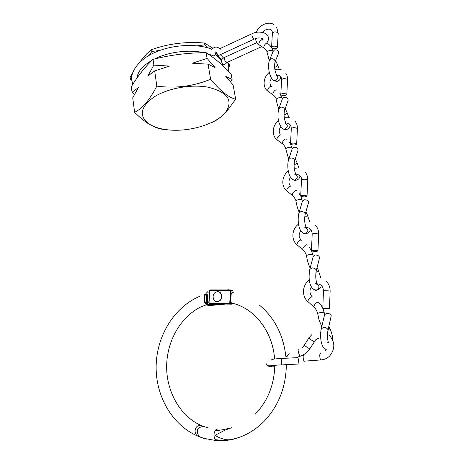 <?xml version="1.0" encoding="UTF-8"?>
<svg xmlns="http://www.w3.org/2000/svg" width="464" height="464" viewBox="0 0 464 464"><rect width="100%" height="100%" fill="white"/><g stroke="black" fill="none" stroke-linecap="round" stroke-linejoin="round"><path stroke-width="0.7" d="M166.425 129.647C158.74 128.627 152.633 126.51 148.109 123.296C138.765 115.507 140.72 106.755 153.978 97.028C167.266 88.444 190.553 84.088 207.472 87.075C226.954 91.733 233.23 99.795 226.299 111.267C217.546 124.016 188.239 132.745 166.425 129.647M134.589 112.3L132.739 97.794L138.388 87.615L132.031 92.249L131.329 86.716C137.831 76.032 145.075 66.903 153.05 59.328C170.485 54.932 188.175 52.716 206.126 52.67L207.095 58.412L192.369 63.208L208.069 64.171L210.621 79.245C193.558 86.304 175.624 88.595 156.82 86.113C149.576 100.085 142.164 108.814 134.589 112.3C139.049 116.731 143.376 120.356 147.569 123.18C153.155 126.747 158.253 128.783 162.858 129.282L167.202 129.746M208.069 64.171L215.076 67.541L207.095 58.412M137.303 77.65L137.24 77.076M131.701 77.453L130.367 79.17L130.146 77.436L132.698 72.674M138.104 63.957L146.821 53.725L151.687 49.619C168.641 43.599 186.244 41.406 204.496 43.042L212.872 48.198M220.319 54.659L223.509 57.965M227.928 62.982L229.483 64.85L229.79 66.561L228.688 65.604M130.367 79.17L131.759 80.098M151.687 49.619L151.943 51.434L148.689 55.61M204.496 43.042L204.798 44.84L197.049 45.808M159.819 50.448L151.943 51.434M221.92 59.717L215.487 54.131M208.504 48.059L204.798 44.84M228.932 67.448L229.79 66.561M215.261 54.526C218.132 56.509 220.203 58.742 221.467 61.236M222.587 64.363L222.836 65.731M206.126 52.67C214.617 58.128 222.958 65.238 231.136 73.996L232.116 79.443L225.765 76.461L233.102 84.906L235.683 99.197C228.694 97.626 220.342 90.973 210.621 79.245M230.596 81.855L232.116 79.443M210.523 123.018C216.079 121.058 221.653 116.963 227.238 110.739L235.683 99.197M153.05 59.328L153.868 65.117L147.738 76.079L154.68 70.922L169.586 66.079L153.868 65.117M154.68 70.922L156.82 86.113M132.031 92.249L134.386 94.586M216.259 52.983L218.213 55.628L218.666 55.425M215.87 53.064C215.371 54.781 214.501 55.721 213.243 55.889L212.286 55.46M217.285 440.58L215.673 440.481L214.525 438.567L214.994 435.302C218.434 437.517 222.355 439.014 226.763 439.785L231.774 439.727L234.796 438.712M205.424 438.874L206.642 439.054M207.768 427.634L205.714 427.135C202.298 426.051 199.578 426.868 197.548 429.583C196.846 433.127 198.047 435.742 201.15 437.436L204.647 438.718M231.977 427.582L225.139 430.122L214.994 435.302L214.67 431.839C215.261 430.18 216.021 429.287 216.943 429.148L217.303 429.165M206.799 304.57L206.422 304.523C203.325 303.456 203.023 293.474 206.097 293.857L206.619 294.286C203.829 293.944 203.974 303.038 206.782 304.024L207.437 303.85L207.031 304.738L207.594 305.225L209.368 305.596L225.539 304.077M206.422 304.523L206.782 304.024L206.619 294.286L207.275 294.141L206.851 293.886L206.822 292.239L207.391 291.781M228.126 440.365L223.851 440.516L214.907 439.657L216.386 440.794M233.293 292.558L232.696 292.448L230.272 294.193L230.498 290.377L209.856 290.307L209.026 302.957L229.726 303.236L229.889 300.539L230.707 300.718L230.376 299.732M230.637 295.348L231.176 294.373L230.272 294.193M231.176 294.373L230.707 300.718M229.889 300.539L231.565 303.096L232.487 303.537M217.216 429.159L215.099 430.633C219.263 430.43 223.677 429.687 228.329 428.411M216.607 440.783L217.193 440.574M215.586 440.469L204.288 438.434L198.302 436.357C192.235 433.533 195.483 422.861 202.258 425.935L205.714 427.135M231.165 290.377L232.447 290.389L232.998 290.934L231.165 290.435L230.968 293.724M232.853 303.595L233.305 303.52M232.905 292.482L232.998 290.934M230.515 301.304L230.399 303.294L232.255 303.479M232.238 303.729L231.542 304.164L229.929 303.781L209.235 303.502L210.905 303.874L231.542 304.164M217.952 301.426C212.941 302.882 211.097 294.002 215.98 292.094L216.671 291.856C221.583 290.36 223.59 299.083 218.776 301.136L217.952 301.426M218.648 291.891C222.621 292.54 222.906 299.553 219.008 301.188L216.323 301.467M300.8 356.114L300.347 356.161C299.193 356.068 297.238 348.452 298.584 349.885M289.954 353.69C288.237 354.241 287.576 355.488 287.958 357.437L288.237 358.121M308.821 337.995L304.506 344.909C303.27 344.81 308.467 348.493 309.795 348.65L310.033 348.47M304.778 361.276L304.303 361.154C302.882 360.221 302.743 354.183 304.14 354.577M298.074 364.043L298.416 360.163C298.166 358.046 297.9 357.205 297.615 357.634L281.062 358.486M322.95 308.496L324.092 312.533C324.208 311.791 316.947 312.898 317.718 313.768L318.954 319.58L321.796 326.644M321.424 326.093L321.569 326.401M314.064 307.104L313.803 306.843C314.377 304.367 315.822 302.76 318.142 302.023L318.403 302.273M322.967 308.502C324.087 308.92 329.927 309.117 329.463 308.722L329.283 308.63C328.187 308.212 322.294 308.015 322.776 308.409L322.967 308.502M331.11 316.286L331.226 315.781C330.728 314.209 329.191 313.38 326.604 313.275L324.597 314.685L321.413 328.274M302.197 200.274L301.954 199.862C301.977 198.749 295.127 199.949 295.957 201.318L295.962 201.33M292.755 195.733L292.407 195.419C291.473 193.998 295.22 189.648 296.467 190.698L296.589 190.808M300.927 196.266C303.729 197.107 305.759 197.067 307.029 196.139L306.82 195.895C304.024 195.048 301.989 195.089 300.713 196.017L300.927 196.266M308.398 203.075L308.589 202.426C308.177 200.576 306.71 199.688 304.175 199.752L302.36 201.376L299.1 212.466M302.366 201.306L300.846 196.202M311.611 250.885L312.736 254.713C312.8 253.773 305.741 254.933 306.553 256.064L307.296 259.944C308.363 263.854 309.314 266.551 310.161 268.041L310.155 268.03M303.125 249.957L302.824 249.667C302.052 248.362 305.822 244.087 307.017 244.905L307.226 245.102M311.657 250.908C314.534 251.581 316.634 251.587 317.95 250.937L317.753 250.775C314.876 250.102 312.777 250.09 311.454 250.74L311.657 250.908M319.458 258.17L319.609 257.59C319.151 255.879 317.649 255.02 315.091 255.009L313.183 256.546L309.952 268.824M290.597 144.211L291.717 147.761C291.705 146.485 285.053 147.714 285.894 149.298L285.899 149.321M282.907 144.211L282.524 143.881C281.428 142.367 285.14 137.912 286.433 139.188M290.737 144.35C293.457 145.348 295.435 145.261 296.658 144.089L296.438 143.77C293.712 142.767 291.74 142.854 290.505 144.02L290.737 144.35M297.888 150.777L298.12 150.052C297.76 148.074 296.328 147.146 293.805 147.279L292.076 148.967L288.811 158.949M282.234 98.739L281.979 98.2C281.938 96.79 275.465 98.037 276.318 99.812L276.329 99.853M273.545 95.201L273.122 94.859C271.869 93.258 275.546 88.682 276.892 90.178M281.039 94.969C283.69 96.1 285.609 95.978 286.793 94.598L286.561 94.198C283.91 93.055 281.99 93.177 280.801 94.557L281.039 94.969M287.883 101.071L288.161 100.276C287.866 98.159 286.462 97.196 283.951 97.394L282.303 99.105L279.044 108.066M272.971 51.603L272.704 51.005C272.635 49.474 266.342 50.738 267.2 52.681L267.212 52.739M275.239 61.631L275.755 60.854M264.625 48.517L264.184 48.169C262.769 46.499 266.406 41.789 267.798 43.488M271.805 47.937C274.386 49.19 276.248 49.033 277.397 47.473L277.159 46.992C274.578 45.727 272.71 45.878 271.556 47.444L271.805 47.937M278.342 53.76L278.684 52.902C278.446 50.646 277.072 49.648 274.566 49.897L273.006 51.603L269.758 59.636M266.817 42.85C268.186 41.105 268.697 39.289 268.354 37.416C267.931 35.113 266.121 33.478 262.92 32.509C258.767 31.749 255.212 32.115 252.254 33.611L251.853 35.09C252.399 37.178 253.147 38.524 254.092 39.133L254.487 38.953M227.012 61.863L226.461 62.553L226.026 62.309C224.251 59.885 223.822 58.215 224.733 57.292L256.94 42.589M226.792 62.402C225.545 64.38 224.042 64.827 222.285 63.736L221.856 63.092M220.673 304.007L207.698 305.231M228.184 289.71L229.036 289.942M209.502 291.96L206.822 292.239M207.275 294.141L207.437 303.85M207.031 304.738L215.482 303.937M228.34 289.936L227.917 289.635L227.702 289.936M230.759 289.942L231.165 290.435L230.498 290.377L230.759 289.942M209.67 290.371L210.128 289.884L230.701 289.942M231.832 304.14L230.121 303.74L230.399 303.294L229.726 303.236L229.929 303.781L209.183 303.479L209.026 302.957L209.235 303.502L208.783 302.98M208.783 302.975L209.612 290.342L210.041 289.896M321.616 359.873L320.902 359.931C319.534 358.979 319.342 352.878 320.682 353.284M311.97 334.492L308.931 337.821C307.725 337.682 312.945 341.342 314.244 341.533L314.47 341.365M288.127 355.093L285.992 357.245M281.248 364.919L281.509 361.038C281.283 358.916 281.056 358.069 280.819 358.498C277.107 358.782 272.055 358.892 271.307 360.081M272.554 365.58L272.032 366.131C270.611 367.111 269.294 366.972 268.076 365.719M330.119 291.357L329.939 291.177C328.854 290.684 322.99 290.539 323.466 291.015C323.153 285.992 320.589 283.591 315.787 283.806M308.154 301.844L307.852 301.571C308.38 299.089 309.813 297.488 312.156 296.774L312.405 296.989M326.105 349.676L325.113 348.858M328.854 326.221L329.44 327.404C329.95 328.35 329.44 329.347 327.915 330.397L328.013 329.927C327.596 328.489 326.151 327.648 323.681 327.398L321.297 328.773C319.418 336.8 321.39 348.841 326.209 349.322M307.754 180.276L307.557 179.87C304.773 178.971 302.743 179.029 301.472 180.044C301.855 176.796 299.964 174.812 295.8 174.087M287.297 191.388L286.885 191.064C285.894 189.66 289.635 185.275 290.905 186.354L290.974 186.406M305.016 227.679C308.566 229.071 308.763 231.095 305.59 233.757L304.836 233.902L302.406 232.667M305.057 214.803L305.219 214.2C304.883 212.489 303.502 211.578 301.072 211.468L298.909 213.109C297.337 219.542 297.963 231.698 304.43 233.63L305.59 233.757C308.699 233.154 310.271 231.588 310.3 229.071M304.68 217.285C306.646 216.328 307.481 215.412 307.191 214.548L309.662 221.664M318.64 234.355L318.455 234.065C315.595 233.334 313.502 233.34 312.185 234.082C311.941 229.373 309.529 227.221 304.929 227.627M297.447 245.172L297.088 244.87C296.276 243.571 300.034 239.291 301.258 240.126L301.432 240.271M316.007 283.922C319.348 285.058 319.829 287.065 317.434 289.936L315.839 290.418L313.426 289.176M316.181 271.04L316.309 270.495C315.932 268.923 314.517 268.047 312.075 267.873L309.801 269.404C308.485 276.242 308.496 287.523 315.004 289.89L317.434 289.936C319.806 289.176 321.071 287.657 321.233 285.383M315.938 272.397C317.736 271.399 318.437 270.437 318.031 269.503L317.069 267.519M297.407 128.893L297.198 128.389C294.495 127.339 292.523 127.438 291.293 128.685C291.148 125.512 289.832 123.743 287.349 123.378M277.414 140.151L277.199 139.931C276.034 138.44 279.746 133.934 281.068 135.233M294.501 161.449L294.692 160.793C293.66 165.103 293.985 169.453 295.667 173.843L294.762 174.278C298.056 175.641 298.149 177.584 295.04 180.113L294.298 180.258L291.984 179.063M298.12 150.052L294.692 160.793C294.408 158.955 293.057 158.004 290.638 157.946L288.573 159.668C286.63 165.961 288.283 178.942 294.298 180.258L295.458 180.368C298.433 179.829 299.918 178.24 299.912 175.612M294.077 164.882C296.125 163.949 297.059 163.09 296.885 162.307L295.301 158.885M287.57 80.023L287.349 79.414C284.716 78.23 282.802 78.364 281.613 79.814L280.807 94.378M268.308 91.547L267.989 91.275C266.649 89.714 270.332 85.069 271.707 86.582M284.461 110.763L284.687 110.067C283.608 114.225 284.009 118.616 285.888 123.238L285.511 123.546C288.045 125.147 287.906 126.997 285.093 129.096L283.695 129.241L282.095 128.145M288.161 100.276L284.687 110.067C284.455 108.095 283.133 107.103 280.72 107.097L278.754 108.86C277.385 114.37 277.188 124.694 283.695 129.241L285.946 129.671C288.765 129.009 290.122 127.385 290.017 124.787M284.067 115.008C286.143 114.08 287.141 113.28 287.071 112.595L285.227 108.541M278.197 33.478L277.965 32.764C275.401 31.465 273.545 31.627 272.385 33.251C272.438 31.332 271.8 30.044 270.477 29.394C267.467 28.675 264.88 29.69 262.705 32.451M259.654 45.234L259.225 44.927C257.717 43.309 261.354 38.5 262.786 40.223M281.619 79.628C281.578 77.331 280.662 75.876 278.887 75.255L276.509 75.33C278.47 76.989 278.174 78.729 275.622 80.545L273.783 80.62L272.699 79.698M274.908 62.553L275.164 61.822C274.995 59.717 273.702 58.684 271.289 58.719L269.41 60.494C267.426 65.644 269.033 77.262 273.783 80.62L276.875 81.455C279.595 80.643 280.83 78.961 280.575 76.403M274.601 67.495C276.666 66.561 277.704 65.807 277.716 65.238L275.784 60.912M148.109 123.296L147.569 123.18M226.299 111.267L227.238 110.739M262.201 39.765L262.763 39.127M262.711 38.628L263.216 39.156C261.058 37.526 258.013 37.52 254.092 39.133L218.573 55.465M220.22 48.488L251.859 33.797M261.737 46.609L226.101 62.889L226.925 61.903M224.298 57.49C222.395 58.632 220.516 59.902 222.285 63.736L223.172 66.045M227.54 62.066L228.7 65.656L228.7 71.468M221.003 49.393C216.021 45.826 214.907 46.742 211.062 49.799M212.181 55.396L207.762 53.749M215.911 51.753C216.392 52.89 216.862 53.36 217.32 53.157C217.007 52.757 216.253 52.902 215.052 53.592C215.563 53.604 215.847 52.995 215.911 51.753M203.806 52.699C189.121 49.288 168.577 51.881 154.57 58.957M152.076 60.268C140.261 67.292 137.437 73.196 137.17 77.842M211.648 49.126C196.69 43.384 173.171 44.532 155.8 52.038C138.173 59.328 130.071 72.831 131.805 80.481L132.843 84.315M207.025 304.535L200.918 306.878C181.175 316.564 167.382 339.88 166.669 364.971C165.984 390.021 179.046 414.88 199.694 424.844M228.897 439.953L215.673 440.481M199.909 296.247C174.012 307.058 156.235 336.4 156.13 367.181C155.974 397.921 173.901 427.791 201.15 437.436M207.594 305.225L220.499 304.007M208.423 292.071L207.298 291.792M223.851 440.516C238.798 439.391 252.132 433.086 263.854 421.596C278.545 406.087 286.039 387.104 286.34 364.652M231.565 303.096C253.646 307.522 272.762 330.931 274.607 359.014M274.81 365.377C274.218 384.975 267.705 401.221 255.27 414.114M286.079 358.231C283.753 335.64 274.856 317.927 259.382 305.086M231.165 290.394L232.481 290.4M230.707 294.901L230.405 300.272M304.303 361.154L320.902 359.931C324.22 359.722 327.12 358.44 329.585 356.091C335.344 348.899 335.199 341.898 329.167 335.089M324.957 351.312L326.273 349.346M320.682 338.041C319.458 337.711 317.782 338.331 315.648 339.886L309.911 348.661M286.352 356.317L285.923 356.503M300.347 356.161L295.951 357.721M309.888 348.661L306.443 352.64C305.202 353.846 303.172 355.024 300.359 356.166M302.226 347.716L304.39 345.1M266.087 363.445C266.464 367.691 272.902 364.959 281.491 364.907L298.364 364.031M274.798 366.206L272.032 366.131L272.095 365.62M309.331 280.018C302.255 284.844 301.49 296.206 307.852 301.571L313.809 306.849C315.671 308.543 316.97 310.851 317.718 313.768M326.436 281.37C328.982 284.107 330.211 287.413 330.119 291.293L329.463 308.722M326.963 342.879L328.442 342.693C327.306 339.045 327.161 334.788 328.013 329.927L331.226 315.781M329.614 327.741C331.545 331.899 332.659 336.226 332.955 340.721M321.604 326.453L321.767 326.772M311.373 286.897C309.308 290.22 309.517 293.463 311.988 296.618M323.466 291.015L322.782 308.351M322.787 308.154C321.262 305.335 319.818 303.392 318.449 302.325M324.307 312.748L324.609 314.522M296.728 168.113L294.246 168.316M288.289 171.03C281.671 175.949 280.894 186.493 286.885 191.064L292.419 195.437C293.184 195.483 296.444 200.697 295.957 201.318L297.25 207.164L299.158 212.268M305.289 172.231C307.04 174.481 307.864 177.115 307.76 180.136L307.029 196.139M305.904 211.81L307.191 214.548M304.831 227.557L305.985 227.128C304.5 223.01 304.245 218.701 305.219 214.2L308.589 202.426M290.499 177.289C288.579 180.299 288.463 183.083 290.157 185.641M301.472 180.044L300.718 195.889M300.707 195.93L298.828 193.053M298.526 224.135C291.699 229.013 290.928 239.929 297.088 244.87L302.83 249.678M306.553 256.064C306.605 254.945 304.517 250.78 302.824 249.667M315.665 225.452C317.753 227.928 318.745 230.857 318.646 234.25L317.95 250.937M315.59 283.661L316.895 283.324C315.595 279.514 315.404 275.233 316.309 270.495L319.609 257.59M318.153 269.752L320.81 277.837M300.666 230.66C297.929 236.043 299.506 237.562 300.742 239.644M312.185 234.082L311.46 250.641M311.46 250.577L308.925 246.807M312.956 255.003L313.188 256.424M289.565 117.757L284.304 117.723M278.562 120.512C272.13 125.466 271.347 135.685 277.199 139.931L282.541 143.91M282.524 143.881C284.507 145.638 285.633 147.442 285.894 149.304L288.683 159.198M295.319 121.533C296.821 123.592 297.523 125.993 297.418 128.725L296.658 144.089M299.048 168.333L296.885 162.307M280.824 126.562L279.676 128.679C278.963 130.135 279.125 132.031 280.163 134.369M291.293 128.685L290.516 143.863M290.516 144.055L289.095 141.839M291.955 148.167L292.082 148.956M281.938 70.07C279.74 69.119 277.379 68.945 274.856 69.548M269.311 72.401C263.047 77.372 262.247 87.331 267.989 91.275L273.145 94.894M273.122 94.859C274.984 96.361 276.051 98.014 276.318 99.824C276.329 100.183 276.956 104.22 278.765 108.779M285.76 73.208C287.077 75.116 287.686 77.326 287.576 79.831L286.793 94.598M288.939 117.624L287.071 112.595M271.614 78.288C270.57 80.394 268.998 81.177 270.698 85.62M282.216 98.629L279.775 93.044M282.222 98.664L282.298 99.128M274.027 24.598C268.366 20.799 258.958 25.131 256.308 32.347M255.455 38.582C255.861 41.29 257.114 43.407 259.225 44.927L264.213 48.21M264.184 48.169C265.947 49.497 266.951 51.011 267.2 52.699L269.323 60.738M276.608 27.109L278.209 33.263L277.397 47.473M276.608 75.11C274.526 70.238 274.044 65.807 275.164 61.822L278.684 52.902M279.27 69.304L277.716 65.238M261.238 38.089L261.702 39.196M272.385 33.251L271.568 47.241M272.942 51.469C272.525 48.598 270.831 45.965 267.879 43.581"/></g></svg>
